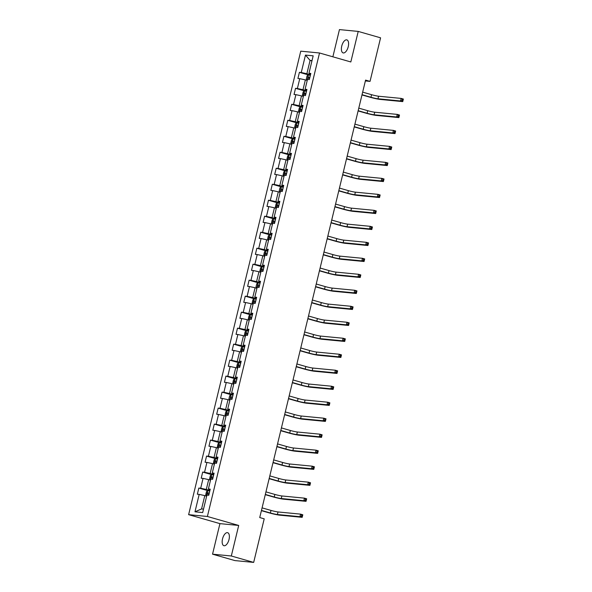 <?xml version="1.0" encoding="UTF-8"?>
<svg xmlns="http://www.w3.org/2000/svg" width="592" height="592" viewBox="0 0 592 592"><rect width="100%" height="100%" fill="white"/><g stroke="black" fill="none" stroke-linecap="round" stroke-linejoin="round"><path stroke-width="0.89" d="M229.015 539.512A6.771 3.219 -74 0 0 227.639 532.689A6.771 3.219 -74 0 0 222.525 538.883A6.771 3.219 -74 0 0 223.902 545.706A6.771 3.219 -74 0 0 229.015 539.512M348.237 46.709A6.771 3.219 -74 0 0 346.86 39.886A6.771 3.219 -74 0 0 341.747 46.08A6.771 3.219 -74 0 0 343.123 52.903A6.771 3.219 -74 0 0 348.237 46.709M212.543 554.179L231.309 555.992L238.702 525.444L219.935 523.631L212.543 554.179L234.906 560.587L253.672 562.4L264.21 518.836L259.733 517.556L365.567 80.105L370.037 81.385L380.575 37.821L358.219 31.413L339.453 29.6L332.867 56.81M219.935 523.631L188.626 514.663L300.758 51.171L319.525 52.984L207.392 516.476L188.626 514.663M305.472 55.086L301.254 72.513L299.404 72.335L297.917 78.484L299.767 78.662L297.384 88.504L295.534 88.326L294.046 94.476L295.896 94.653L293.514 104.488L291.664 104.31L290.176 110.46L292.026 110.645L289.651 120.479L287.801 120.302L286.306 126.451L288.163 126.629L285.781 136.471L283.931 136.293L282.443 142.443L284.293 142.62L281.91 152.462L280.06 152.285L278.573 158.434L280.423 158.612L278.04 168.446L276.19 168.269L274.703 174.418L276.553 174.596L274.177 184.438L272.327 184.26L270.84 190.409L272.69 190.587L270.307 200.429L268.457 200.251L266.97 206.401L268.82 206.578L266.437 216.42L264.587 216.235L263.1 222.392L264.95 222.57L262.574 232.404L260.717 232.227L259.229 238.376L261.079 238.554L258.704 248.396L256.854 248.218L255.367 254.368L257.217 254.545L254.834 264.387L252.984 264.21L251.496 270.359L253.346 270.537L250.964 280.379L249.114 280.194L247.626 286.343L249.476 286.528L247.101 296.363L245.243 296.185L243.756 302.334L245.613 302.512L243.231 312.354L241.381 312.176L239.893 318.326L241.743 318.503L239.36 328.345L237.51 328.168L236.023 334.317L237.873 334.495L235.49 344.337L233.64 344.152L232.153 350.301L234.003 350.486L231.627 360.321L229.77 360.143L228.283 366.293L230.14 366.47L227.757 376.312L225.907 376.135L224.42 382.284L226.27 382.462L223.887 392.304L222.037 392.126L220.55 398.275L222.4 398.453L220.017 408.288L218.167 408.11L216.679 414.259L218.529 414.444L216.154 424.279L214.304 424.101L212.809 430.251L214.667 430.428L212.284 440.27L210.434 440.093L208.946 446.242L210.796 446.42L208.414 456.262L206.564 456.077L205.076 462.234L206.926 462.411L204.543 472.246L202.693 472.068L201.206 478.218L203.056 478.395L200.681 488.237L198.831 488.06L197.343 494.209L199.193 494.387L194.975 511.814L202.686 512.561L206.897 495.134L208.754 495.312L210.241 489.162L208.391 488.985L210.767 479.143L212.617 479.32L214.104 473.171L212.254 472.993L214.637 463.151L216.487 463.336L217.974 457.187L216.124 457.002L218.507 447.167L220.357 447.345L221.845 441.195L219.995 441.018L222.37 431.176L224.227 431.353L225.715 425.204L223.857 425.026L226.24 415.184L228.09 415.362L229.578 409.213L227.728 409.035L230.11 399.193L231.96 399.378L233.448 393.229L231.598 393.044L233.981 383.209L235.831 383.387L237.318 377.237L235.468 377.06L237.843 367.218L239.701 367.395L241.188 361.246L239.331 361.068L241.714 351.226L243.564 351.404L245.051 345.254L243.201 345.077L245.584 335.242L247.434 335.42L248.921 329.27L247.071 329.085L249.454 319.251L251.304 319.428L252.791 313.279L250.941 313.101L253.317 303.259L255.167 303.437L256.662 297.288L254.804 297.11L257.187 287.268L259.037 287.453L260.524 281.296L258.674 281.119L261.057 271.284L262.907 271.462L264.395 265.312L262.545 265.135L264.927 255.293L266.777 255.47L268.265 249.321L266.415 249.143L268.79 239.301L270.64 239.479L272.128 233.329L270.278 233.152L272.66 223.31L274.51 223.495L275.998 217.345L274.148 217.16L276.531 207.326L278.381 207.503L279.868 201.354L278.018 201.176L280.393 191.334L282.251 191.512L283.738 185.363L281.888 185.185L284.264 175.343L286.114 175.521L287.601 169.371L285.751 169.194L288.134 159.352L289.984 159.537L291.471 153.387L289.621 153.202L292.004 143.368L293.854 143.545L295.341 137.396L293.491 137.218L295.867 127.376L297.724 127.554L299.212 121.404L297.354 121.227L299.737 111.385L301.587 111.562L303.074 105.413L301.224 105.235L303.607 95.401L305.457 95.578L306.945 89.429L305.095 89.244L307.477 79.409L309.327 79.587L310.815 73.438L308.965 73.26L313.175 55.833L305.472 55.086L310.082 60.406L306.863 73.734L310.489 74.777M208.391 488.985L210.071 489.85M209.916 490.502L206.282 489.458L208.665 479.624L210.523 480.156M200.681 488.237L206.282 489.458M203.056 478.395L208.665 479.624M212.254 472.993L213.941 473.859M213.786 474.51L210.153 473.467L212.535 463.632L214.393 464.165M204.543 472.246L210.153 473.467M206.926 462.411L212.535 463.632M216.124 457.002L217.812 457.875M217.649 458.519L214.023 457.483L216.406 447.641L218.263 448.174M208.414 456.262L214.023 457.483M210.796 446.42L216.406 447.641M219.995 441.018L221.674 441.884M221.519 442.535L217.893 441.491L220.268 431.649L222.126 432.182M212.284 440.27L217.893 441.491M214.667 430.428L220.268 431.649M223.857 425.026L225.545 425.892M225.389 426.543L221.756 425.5L224.139 415.665L225.996 416.198M216.154 424.279L221.756 425.5M218.529 414.444L224.139 415.665M227.728 409.035L229.415 409.901M229.259 410.552L225.626 409.516L228.009 399.674L229.866 400.207M220.017 408.288L225.626 409.516M222.4 398.453L228.009 399.674M231.598 393.044L233.285 393.917M233.122 394.561L229.496 393.525L231.872 383.683L233.736 384.215M223.887 392.304L229.496 393.525M226.27 382.462L231.872 383.683M235.468 377.06L237.148 377.925M236.992 378.577L233.366 377.533L235.742 367.691L237.599 368.224M227.757 376.312L233.366 377.533M230.14 366.47L235.742 367.691M239.331 361.068L241.018 361.934M240.863 362.585L237.229 361.542L239.612 351.707L241.469 352.24M231.627 360.321L237.229 361.542M234.003 350.486L239.612 351.707M243.201 345.077L244.888 345.95M244.733 346.594L241.099 345.558L243.482 335.716L245.34 336.249M235.49 344.337L241.099 345.558M237.873 334.495L243.482 335.716M247.071 329.085L248.758 329.959M248.596 330.602L244.97 329.566L247.345 319.724L249.21 320.257M239.36 328.345L244.97 329.566M241.743 318.503L247.345 319.724M250.941 313.101L252.621 313.967M252.466 314.618L248.832 313.575L251.215 303.733L253.073 304.266M243.231 312.354L248.832 313.575M245.613 302.512L251.215 303.733M254.804 297.11L256.491 297.976M256.336 298.627L252.703 297.584L255.085 287.749L256.943 288.282M247.101 296.363L252.703 297.584M249.476 286.528L255.085 287.749M258.674 281.119L260.362 281.992M260.206 282.636L256.573 281.6L258.956 271.758L260.813 272.29M250.964 280.379L256.573 281.6M253.346 270.537L258.956 271.758M262.545 265.135L264.224 266M264.069 266.652L260.443 265.608L262.818 255.766L264.683 256.299M254.834 264.387L260.443 265.608M257.217 254.545L262.818 255.766M266.415 249.143L268.095 250.009M267.939 250.66L264.306 249.617L266.689 239.775L268.546 240.308M258.704 248.396L264.306 249.617M261.079 238.554L266.689 239.775M270.278 233.152L271.965 234.018M271.809 234.669L268.176 233.625L270.559 223.791L272.416 224.324M262.574 232.404L268.176 233.625M264.95 222.57L270.559 223.791M274.148 217.16L275.835 218.034M275.672 218.677L272.046 217.641L274.429 207.799L276.286 208.332M266.437 216.42L272.046 217.641M268.82 206.578L274.429 207.799M278.018 201.176L279.698 202.042M279.542 202.693L275.916 201.65L278.292 191.808L280.149 192.341M270.307 200.429L275.916 201.65M272.69 190.587L278.292 191.808M281.888 185.185L283.568 186.051M283.413 186.702L279.779 185.659L282.162 175.824L284.019 176.357M274.177 184.438L279.779 185.659M276.553 174.596L282.162 175.824M285.751 169.194L287.438 170.059M287.283 170.711L283.649 169.667L286.032 159.833L287.89 160.365M278.04 168.446L283.649 169.667M280.423 158.612L286.032 159.833M289.621 153.202L291.308 154.075M291.146 154.719L287.52 153.683L289.902 143.841L291.76 144.374M281.91 152.462L287.52 153.683M284.293 142.62L289.902 143.841M293.491 137.218L295.171 138.084M295.016 138.735L291.39 137.692L293.765 127.85L295.623 128.383M285.781 136.471L291.39 137.692M288.163 126.629L293.765 127.85M297.354 121.227L299.041 122.093M298.886 122.744L295.253 121.7L297.635 111.866L299.493 112.399M289.651 120.479L295.253 121.7M292.026 110.645L297.635 111.866M301.224 105.235L302.912 106.109M302.756 106.752L299.123 105.716L301.506 95.874L303.363 96.407M293.514 104.488L299.123 105.716M295.896 94.653L301.506 95.874M305.095 89.244L306.782 90.117M306.619 90.761L302.993 89.725L305.368 79.883L307.233 80.416M297.384 88.504L302.993 89.725M299.767 78.662L305.368 79.883M308.965 73.26L310.645 74.126M311.94 60.939L310.082 60.406L312.028 60.599M301.254 72.513L306.863 73.734M231.309 555.992L253.672 562.4M238.702 525.444L207.392 516.476M319.525 52.984L350.827 61.96L358.219 31.413M365.368 80.934L370.037 81.385M206.652 496.14L204.795 495.608L201.576 508.935L203.515 509.12M194.975 511.814L201.576 508.935M199.193 494.387L204.795 495.608M299.404 72.335L309.142 75.125M295.534 88.326L305.272 91.116M291.664 104.31L301.402 107.108M287.801 120.302L297.539 123.092M283.931 136.293L293.669 139.083M280.06 152.285L289.799 155.074M276.19 168.269L285.929 171.058M272.327 184.26L282.066 187.05M268.457 200.251L278.196 203.041M264.587 216.235L274.325 219.033M260.717 232.227L270.455 235.017M256.854 248.218L266.592 251.008M252.984 264.21L262.722 266.999M249.114 280.194L258.852 282.991M245.243 296.185L254.989 298.975M241.381 312.176L251.119 314.966M237.51 328.168L247.249 330.958M233.64 344.152L243.379 346.949M229.77 360.143L239.516 362.933M225.907 376.135L235.646 378.924M222.037 392.126L231.775 394.916M218.167 408.11L227.905 410.9M214.304 424.101L224.042 426.891M210.434 440.093L220.172 442.883M206.564 456.077L216.302 458.874M202.693 472.068L212.432 474.858M198.831 488.06L208.569 490.849M310.341 75.376L308.314 74.999L307.048 75.924L306.308 79.002L307.292 80.149M308.277 75.021L307.285 80.186M362.038 94.705L370.962 97.266A5.291 0.407 -166.4 0 0 377.97 98.79L400.518 100.966L401.132 98.405L403.374 99.049L402.752 101.609L380.205 99.426A7.933 0.614 13.6 0 1 369.697 97.14L361.978 94.927M309.875 77.323L308.328 77.012L308.032 78.24L309.579 78.558M309.32 78.61L309.845 77.434M362.652 92.137L371.584 94.698A5.291 0.407 -166.4 0 0 378.591 96.23L401.132 98.405L402.279 99.434L402.035 100.455L402.923 100.714L403.174 99.685L402.279 99.434M402.923 100.714L402.752 101.609L400.518 100.966L402.035 100.455M403.174 99.685L403.374 99.049M306.478 91.368L304.443 90.983L303.178 91.915L302.438 94.986L303.43 96.141M358.167 110.689L367.092 113.25A5.291 0.407 -166.4 0 0 374.1 114.781L396.647 116.957L397.269 114.397L399.504 115.033L398.882 117.601L376.342 115.418A7.933 0.614 13.6 0 1 365.826 113.131L358.116 110.919M306.005 93.314L304.466 93.003L304.162 94.232L305.709 94.542M305.45 94.602L305.983 93.418M358.789 108.129L367.713 110.689A5.291 0.407 -166.4 0 0 374.721 112.214L397.269 114.397L398.409 115.418L398.164 116.446L399.06 116.698L399.304 115.677L398.409 115.418M399.06 116.698L398.882 117.601L396.647 116.957L398.164 116.446M399.304 115.677L399.504 115.033M302.608 107.359L300.573 106.974L299.315 107.899L298.568 110.978L299.559 112.125M354.297 126.681L363.229 129.241A5.291 0.407 -166.4 0 0 370.237 130.765L392.777 132.948L393.399 130.388L395.634 131.024L395.012 133.585L372.472 131.409A7.933 0.614 13.6 0 1 361.956 129.115L354.245 126.91M302.135 109.305L300.595 108.995L300.299 110.223L301.839 110.534M301.587 110.593L302.112 109.409M354.919 124.12L363.843 126.681A5.291 0.407 -166.4 0 0 370.851 128.205L393.399 130.388L394.546 131.409L394.294 132.438L395.19 132.689L395.434 131.668L394.546 131.409M395.19 132.689L395.012 133.585L392.777 132.948L394.294 132.438M395.434 131.668L395.634 131.024M298.738 123.343L296.71 122.966L295.445 123.891L294.698 126.969L295.689 128.116M350.427 142.672L359.359 145.232A5.291 0.407 -166.4 0 0 366.367 146.757L388.907 148.94L389.529 146.372L391.763 147.016L391.149 149.576L368.601 147.401A7.933 0.614 13.6 0 1 358.093 145.107L350.375 142.894M298.272 125.297L296.725 124.979L296.429 126.214L297.968 126.525M297.717 126.577L298.242 125.4M351.049 140.112L359.98 142.665A5.291 0.407 -166.4 0 0 366.988 144.196L389.529 146.372L390.676 147.401L390.424 148.422L391.319 148.681L391.571 147.652L390.676 147.401M391.319 148.681L391.149 149.576L388.907 148.94L390.424 148.422M391.571 147.652L391.763 147.016M294.868 139.335L292.84 138.957L291.575 139.882L290.835 142.953L291.819 144.108M346.564 158.663L355.489 161.216A5.291 0.407 -166.4 0 0 362.496 162.748L385.044 164.924L385.658 162.363L387.901 163.007L387.279 165.568L364.731 163.385A7.933 0.614 13.6 0 1 354.223 161.098L346.505 158.885M294.402 141.281L292.855 140.97L292.559 142.198L294.106 142.517M293.847 142.568L294.372 141.392M347.186 156.096L356.11 158.656A5.291 0.407 -166.4 0 0 363.118 160.188L385.658 162.363L386.805 163.392L386.561 164.413L387.449 164.672L387.701 163.644L386.805 163.392M387.449 164.672L387.279 165.568L385.044 164.924L386.561 164.413M387.701 163.644L387.901 163.007M291.005 155.326L288.97 154.941L287.705 155.874L286.965 158.945L287.956 160.099M342.694 174.647L351.618 177.208A5.291 0.407 -166.4 0 0 358.626 178.74L381.174 180.915L381.796 178.355L384.03 178.991L383.409 181.559L360.868 179.376A7.933 0.614 13.6 0 1 350.353 177.089L342.642 174.877M290.531 157.272L288.992 156.961L288.696 158.19L290.235 158.501M289.976 158.56L290.509 157.376M343.316 172.087L352.24 174.647A5.291 0.407 -166.4 0 0 359.248 176.172L381.796 178.355L382.935 179.376L382.691 180.405L383.586 180.656L383.831 179.635L382.935 179.376M383.586 180.656L383.409 181.559L381.174 180.915L382.691 180.405M383.831 179.635L384.03 178.991M287.135 171.317L285.1 170.933L283.842 171.858L283.094 174.936L284.086 176.083M338.824 190.639L347.756 193.199A5.291 0.407 -166.4 0 0 354.763 194.724L377.304 196.907L377.925 194.346L380.16 194.983L379.539 197.543L356.998 195.367A7.933 0.614 13.6 0 1 346.483 193.073L338.772 190.868M286.661 173.264L285.122 172.953L284.826 174.181L286.365 174.492M286.114 174.551L286.639 173.367M339.445 188.078L348.377 190.639A5.291 0.407 -166.4 0 0 355.385 192.163L377.925 194.346L379.072 195.367L378.821 196.396L379.716 196.648L379.96 195.626L379.072 195.367M379.716 196.648L379.539 197.543L377.304 196.907L378.821 196.396M379.96 195.626L380.16 194.983M283.265 187.301L281.237 186.924L279.972 187.849L279.224 190.927L280.216 192.074M281.2 186.946L280.208 192.111M334.961 206.63L343.885 209.191A5.291 0.407 -166.4 0 0 350.893 210.715L373.434 212.898L374.055 210.33L376.29 210.974L375.676 213.534L353.128 211.359A7.933 0.614 13.6 0 1 342.62 209.065L334.902 206.852M282.798 189.255L281.252 188.937L280.956 190.173L282.495 190.483M282.243 190.535L282.769 189.359M335.575 204.07L344.507 206.623A5.291 0.407 -166.4 0 0 351.515 208.155L374.055 210.33L375.202 211.359L374.951 212.38L375.846 212.639L376.098 211.61L375.202 211.359M375.846 212.639L375.676 213.534L373.434 212.898L374.951 212.38M376.098 211.61L376.29 210.974M279.394 203.293L277.367 202.915L276.101 203.84L275.361 206.911L276.346 208.066M331.091 222.622L340.015 225.175A5.291 0.407 -166.4 0 0 347.023 226.706L369.571 228.882L370.192 226.322L372.427 226.965L371.806 229.526L349.258 227.343A7.933 0.614 13.6 0 1 338.75 225.056L331.032 222.844M278.928 205.239L277.389 204.928L277.086 206.157L278.632 206.475M278.373 206.527L278.899 205.343M331.712 220.054L340.637 222.614A5.291 0.407 -166.4 0 0 347.645 224.139L370.192 226.322L371.332 227.343L371.088 228.371L371.976 228.63L372.227 227.602L371.332 227.343M371.976 228.63L371.806 229.526L369.571 228.882L371.088 228.371M372.227 227.602L372.427 226.965M272.261 224.028L271.491 222.903L272.239 219.832L273.467 218.922L272.239 223.998M273.467 218.922L275.532 219.284M327.221 238.606L336.152 241.166A5.291 0.407 -166.4 0 0 343.16 242.69L365.701 244.873L366.322 242.313L368.557 242.949L367.935 245.517L345.395 243.334A7.933 0.614 13.6 0 1 334.88 241.048L327.169 238.835M275.058 221.23L273.519 220.92L273.223 222.148L274.762 222.459M274.51 222.518L275.036 221.334M327.842 236.045L336.767 238.606A5.291 0.407 -166.4 0 0 343.774 240.13L366.322 242.313L367.462 243.334L367.218 244.363L368.113 244.614L368.357 243.593L367.462 243.334M368.113 244.614L367.935 245.517L365.701 244.873L367.218 244.363M368.357 243.593L368.557 242.949M271.661 235.276L269.626 234.891L268.368 235.816L267.621 238.894L268.613 240.041M323.35 254.597L332.282 257.157A5.291 0.407 -166.4 0 0 339.29 258.682L361.83 260.865L362.452 258.297L364.687 258.941L364.065 261.501L341.525 259.326A7.933 0.614 13.6 0 1 331.009 257.032L323.299 254.826M271.188 237.222L269.649 236.911L269.353 238.139L270.892 238.45M270.64 238.509L271.166 237.325M323.972 252.037L332.904 254.597A5.291 0.407 -166.4 0 0 339.912 256.121L362.452 258.297L363.599 259.326L363.347 260.347L364.243 260.606L364.494 259.585L363.599 259.326M364.243 260.606L364.065 261.501L361.83 260.865L363.347 260.347M364.494 259.585L364.687 258.941M267.791 251.26L265.764 250.882L264.498 251.807L263.758 254.886L264.742 256.033M319.488 270.588L328.412 273.149A5.291 0.407 -166.4 0 0 335.42 274.673L357.968 276.849L358.582 274.288L360.817 274.932L360.202 277.493L337.655 275.317A7.933 0.614 13.6 0 1 327.147 273.023L319.428 270.81M267.325 253.213L265.778 252.895L265.482 254.123L267.022 254.442M266.77 254.493L267.295 253.317M320.102 268.028L329.034 270.581A5.291 0.407 -166.4 0 0 336.041 272.113L358.582 274.288L359.729 275.317L359.477 276.338L360.373 276.597L360.624 275.569L359.729 275.317M360.373 276.597L360.202 277.493L357.968 276.849L359.477 276.338M360.624 275.569L360.817 274.932M263.928 267.251L261.893 266.874L260.628 267.799L259.888 270.87L260.88 272.024M315.617 286.58L324.542 289.133A5.291 0.407 -166.4 0 0 331.55 290.665L354.097 292.84L354.719 290.28L356.954 290.924L356.332 293.484L333.784 291.301A7.933 0.614 13.6 0 1 323.276 289.014L315.558 286.802M263.455 269.197L261.916 268.886L261.612 270.115L263.159 270.426M262.9 270.485L263.425 269.301M316.239 284.012L325.163 286.572A5.291 0.407 -166.4 0 0 332.171 288.097L354.719 290.28L355.859 291.301L355.614 292.33L356.51 292.589L356.754 291.56L355.859 291.301M356.51 292.589L356.332 293.484L354.097 292.84L355.614 292.33M356.754 291.56L356.954 290.924M260.058 283.242L258.023 282.858L256.765 283.79L256.018 286.861L257.009 288.015M257.994 282.88L257.002 288.045M311.747 302.564L320.679 305.124A5.291 0.407 -166.4 0 0 327.687 306.649L350.227 308.832L350.849 306.271L353.084 306.908L352.462 309.475L329.922 307.292A7.933 0.614 13.6 0 1 319.406 305.006L311.695 302.793M259.585 285.189L258.045 284.878L257.749 286.106L259.289 286.417M259.037 286.476L259.562 285.292M312.369 300.003L321.293 302.564A5.291 0.407 -166.4 0 0 328.301 304.088L350.849 306.271L351.988 307.292L351.744 308.321L352.64 308.573L352.884 307.551L351.988 307.292M352.64 308.573L352.462 309.475L350.227 308.832L351.744 308.321M352.884 307.551L353.084 306.908M256.188 299.234L254.153 298.849L252.895 299.774L252.148 302.852L253.139 303.999M307.877 318.555L316.809 321.116A5.291 0.407 -166.4 0 0 323.817 322.64L346.357 324.823L346.979 322.255L349.213 322.899L348.592 325.459L326.051 323.284A7.933 0.614 13.6 0 1 315.536 320.99L307.825 318.777M255.714 301.18L254.175 300.862L253.879 302.098L255.418 302.408M255.167 302.468L255.692 301.284M308.499 315.995L317.43 318.555A5.291 0.407 -166.4 0 0 324.438 320.08L346.979 322.255L348.126 323.284L347.874 324.305L348.769 324.564L349.021 323.543L348.126 323.284M348.769 324.564L348.592 325.459L346.357 324.823L347.874 324.305M349.021 323.543L349.213 322.899M252.318 315.218L250.29 314.84L249.025 315.765L248.285 318.844L249.269 319.991M304.014 334.547L312.939 337.107A5.291 0.407 -166.4 0 0 319.946 338.631L342.494 340.807L343.108 338.247L345.351 338.89L344.729 341.451L322.181 339.275A7.933 0.614 13.6 0 1 311.673 336.981L303.955 334.769M251.852 317.164L250.305 316.853L250.009 318.082L251.548 318.4M251.297 318.452L251.822 317.275M304.628 331.979L313.56 334.539A5.291 0.407 -166.4 0 0 320.568 336.071L343.108 338.247L344.255 339.275L344.004 340.296L344.899 340.555L345.151 339.527L344.255 339.275M344.899 340.555L344.729 341.451L342.494 340.807L344.004 340.296M345.151 339.527L345.351 338.89M248.455 331.209L246.42 330.832L245.155 331.757L244.415 334.828L245.406 335.982M300.144 350.531L309.068 353.091A5.291 0.407 -166.4 0 0 316.076 354.623L338.624 356.798L339.246 354.238L341.48 354.874L340.859 357.442L318.318 355.259A7.933 0.614 13.6 0 1 307.803 352.973L300.092 350.76M247.981 333.155L246.442 332.845L246.139 334.073L247.685 334.384M247.426 334.443L247.952 333.259M300.766 347.97L309.69 350.531A5.291 0.407 -166.4 0 0 316.698 352.055L339.246 354.238L340.385 355.259L340.141 356.288L341.036 356.547L341.281 355.518L340.385 355.259M341.036 356.547L340.859 357.442L338.624 356.798L340.141 356.288M341.281 355.518L341.48 354.874M244.585 347.201L242.55 346.816L241.292 347.748L240.544 350.819L241.536 351.974M296.274 366.522L305.206 369.082A5.291 0.407 -166.4 0 0 312.213 370.607L334.754 372.79L335.375 370.229L337.61 370.866L336.989 373.434L314.448 371.251A7.933 0.614 13.6 0 1 303.933 368.957L296.222 366.751M244.111 349.147L242.572 348.836L242.276 350.064L243.815 350.375M243.564 350.434L244.089 349.25M296.895 363.962L305.82 366.522A5.291 0.407 -166.4 0 0 312.828 368.046L335.375 370.229L336.515 371.251L336.271 372.279L337.166 372.531L337.41 371.51L336.515 371.251M337.166 372.531L336.989 373.434L334.754 372.79L336.271 372.279M337.41 371.51L337.61 370.866M240.715 363.185L238.687 362.807L237.422 363.732L236.674 366.811L237.666 367.958M292.404 382.513L301.335 385.074A5.291 0.407 -166.4 0 0 308.343 386.598L330.884 388.781L331.505 386.213L333.74 386.857L333.126 389.418L310.578 387.242A7.933 0.614 13.6 0 1 300.07 384.948L292.352 382.735M240.241 365.138L238.702 364.82L238.406 366.056L239.945 366.367M239.693 366.418L240.219 365.242M293.025 379.953L301.957 382.506A5.291 0.407 -166.4 0 0 308.965 384.038L331.505 386.213L332.652 387.242L332.401 388.263L333.296 388.522L333.548 387.494L332.652 387.242M333.296 388.522L333.126 389.418L330.884 388.781L332.401 388.263M333.548 387.494L333.74 386.857M236.844 379.176L234.817 378.799L233.551 379.724L232.811 382.802L233.796 383.949M288.541 398.505L297.465 401.065A5.291 0.407 -166.4 0 0 304.473 402.59L327.021 404.765L327.635 402.205L329.877 402.849L329.256 405.409L306.708 403.226A7.933 0.614 13.6 0 1 296.2 400.939L288.482 398.727M236.378 381.122L234.832 380.811L234.536 382.04L236.075 382.358M235.823 382.41L236.349 381.233M289.155 395.937L298.087 398.497A5.291 0.407 -166.4 0 0 305.095 400.029L327.635 402.205L328.782 403.233L328.538 404.255L329.426 404.514L329.677 403.485L328.782 403.233M329.426 404.514L329.256 405.409L327.021 404.765L328.538 404.255M329.677 403.485L329.877 402.849M232.982 395.167L230.947 394.783L229.681 395.715L228.941 398.786L229.933 399.94M230.917 394.812L229.925 399.97M284.671 414.489L293.595 417.049A5.291 0.407 -166.4 0 0 300.603 418.581L323.151 420.757L323.772 418.196L326.007 418.833L325.385 421.4L302.845 419.217A7.933 0.614 13.6 0 1 292.33 416.931L284.619 414.718M232.508 397.114L230.969 396.803L230.665 398.031L232.212 398.342M231.953 398.401L232.486 397.217M285.292 411.928L294.217 414.489A5.291 0.407 -166.4 0 0 301.224 416.013L323.772 418.196L324.912 419.217L324.668 420.246L325.563 420.498L325.807 419.476L324.912 419.217M325.563 420.498L325.385 421.4L323.151 420.757L324.668 420.246M325.807 419.476L326.007 418.833M229.111 411.159L227.076 410.774L225.818 411.699L225.071 414.777L226.063 415.924M280.8 430.48L289.732 433.041A5.291 0.407 -166.4 0 0 296.74 434.565L319.28 436.748L319.902 434.188L322.137 434.824L321.515 437.384L298.975 435.209A7.933 0.614 13.6 0 1 288.459 432.915L280.749 430.71M228.638 413.105L227.099 412.794L226.803 414.023L228.342 414.333M228.09 414.393L228.616 413.209M281.422 427.92L290.346 430.48A5.291 0.407 -166.4 0 0 297.354 432.005L319.902 434.188L321.049 435.209L320.797 436.237L321.693 436.489L321.937 435.468L321.049 435.209M321.693 436.489L321.515 437.384L319.28 436.748L320.797 436.237M321.937 435.468L322.137 434.824M225.241 427.143L223.214 426.765L221.948 427.69L221.201 430.769L222.192 431.916M276.93 446.472L285.862 449.032A5.291 0.407 -166.4 0 0 292.87 450.556L315.41 452.739L316.032 450.172L318.267 450.815L317.652 453.376L295.105 451.2A7.933 0.614 13.6 0 1 284.597 448.906L276.878 446.694M224.768 429.096L223.228 428.778L222.932 430.014L224.472 430.325M224.22 430.377L224.745 429.2M277.552 443.911L286.484 446.464A5.291 0.407 -166.4 0 0 293.491 447.996L316.032 450.172L317.179 451.2L316.927 452.221L317.823 452.48L318.074 451.452L317.179 451.2M317.823 452.48L317.652 453.376L315.41 452.739L316.927 452.221M318.074 451.452L318.267 450.815M221.371 443.134L219.343 442.757L218.078 443.682L217.338 446.753L218.322 447.907M273.067 462.463L281.992 465.016A5.291 0.407 -166.4 0 0 289 466.548L311.547 468.723L312.162 466.163L314.404 466.807L313.782 469.367L291.234 467.184A7.933 0.614 13.6 0 1 280.726 464.898L273.008 462.685M220.905 445.08L219.358 444.77L219.062 445.998L220.609 446.316M220.35 446.368L220.875 445.191M273.689 459.895L282.613 462.456A5.291 0.407 -166.4 0 0 289.621 463.987L312.162 466.163L313.309 467.192L313.064 468.213L313.952 468.472L314.204 467.443L313.309 467.192M313.952 468.472L313.782 469.367L311.547 468.723L313.064 468.213M314.204 467.443L314.404 466.807M217.508 459.126L215.473 458.741L214.208 459.673L213.468 462.744L214.459 463.899M269.197 478.447L278.122 481.007A5.291 0.407 -166.4 0 0 285.129 482.539L307.677 484.715L308.299 482.154L310.534 482.791L309.912 485.359L287.372 483.176A7.933 0.614 13.6 0 1 276.856 480.889L269.145 478.676M217.035 461.072L215.495 460.761L215.199 461.989L216.739 462.3M216.48 462.359L217.012 461.175M269.819 475.887L278.743 478.447A5.291 0.407 -166.4 0 0 285.751 479.971L308.299 482.154L309.438 483.176L309.194 484.204L310.09 484.456L310.334 483.435L309.438 483.176M310.09 484.456L309.912 485.359L307.677 484.715L309.194 484.204M310.334 483.435L310.534 482.791M213.638 475.117L211.603 474.732L210.345 475.657L209.598 478.736L210.589 479.883M265.327 494.438L274.259 496.999A5.291 0.407 -166.4 0 0 281.267 498.523L303.807 500.706L304.429 498.146L306.663 498.782L306.042 501.343L283.501 499.167A7.933 0.614 13.6 0 1 272.986 496.873L265.275 494.668M213.164 477.063L211.625 476.752L211.329 477.981L212.868 478.292M212.617 478.351L213.142 477.167M265.949 491.878L274.873 494.438A5.291 0.407 -166.4 0 0 281.888 495.963L304.429 498.146L305.576 499.167L305.324 500.188L306.219 500.447L306.464 499.426L305.576 499.167M306.219 500.447L306.042 501.343L303.807 500.706L305.324 500.188M306.464 499.426L306.663 498.782M209.768 491.101L207.74 490.724L206.475 491.649L205.727 494.727L206.719 495.874M261.464 510.43L270.389 512.99A5.291 0.407 -166.4 0 0 277.396 514.515L299.937 516.698L300.558 514.13L302.793 514.774L302.179 517.334L279.631 515.158A7.933 0.614 13.6 0 1 269.123 512.864L261.405 510.652M209.302 493.055L207.755 492.736L207.459 493.972L208.998 494.283M208.747 494.335L209.272 493.158M262.078 507.869L271.01 510.422A5.291 0.407 -166.4 0 0 278.018 511.954L300.558 514.13L301.705 515.158L301.454 516.18L302.349 516.439L302.601 515.41L301.705 515.158M302.349 516.439L302.179 517.334L299.937 516.698L301.454 516.18M302.601 515.41L302.793 514.774M371.584 94.698L370.962 97.266M378.591 96.23L377.97 98.79M309.616 77.382L308.328 77.012M304.414 91.013L303.185 96.082M367.713 110.689L367.092 113.25M374.721 112.214L374.1 114.781M305.753 93.373L304.466 93.003M300.544 106.997L299.315 112.073M363.843 126.681L363.229 129.241M370.851 128.205L370.237 130.765M301.883 109.357L300.595 108.995M296.673 122.988L295.445 128.064M359.98 142.665L359.359 145.232M366.988 144.196L366.367 146.757M298.013 125.349L296.725 124.979M292.811 138.979L291.582 144.048M356.11 158.656L355.489 161.216M363.118 160.188L362.496 162.748M294.143 141.34L292.855 140.97M288.94 154.971L287.712 160.04M352.24 174.647L351.618 177.208M359.248 176.172L358.626 178.74M290.28 157.331L288.992 156.961M285.07 170.955L283.842 176.031M348.377 190.639L347.756 193.199M355.385 192.163L354.763 194.724M286.41 173.315L285.122 172.953M344.507 206.623L343.885 209.191M351.515 208.155L350.893 210.715M282.539 189.307L281.252 188.937M277.337 202.938L276.109 208.007M340.637 222.614L340.015 225.175M347.645 224.139L347.023 226.706M278.669 205.298L277.389 204.928M336.767 238.606L336.152 241.166M343.774 240.13L343.16 242.69M274.806 221.29L273.519 220.92M269.597 234.913L268.368 239.989M332.904 254.597L332.282 257.157M339.912 256.121L339.29 258.682M270.936 237.274L269.649 236.911M265.727 250.904L264.506 255.981M329.034 270.581L328.412 273.149M336.041 272.113L335.42 274.673M267.066 253.265L265.778 252.895M261.864 266.896L260.635 271.965M325.163 286.572L324.542 289.133M332.171 288.097L331.55 290.665M263.203 269.256L261.916 268.886M321.293 302.564L320.679 305.124M328.301 304.088L327.687 306.649M259.333 285.248L258.045 284.878M254.123 298.871L252.895 303.948M317.43 318.555L316.809 321.116M324.438 320.08L323.817 322.64M255.463 301.232L254.175 300.862M250.253 314.863L249.032 319.939M313.56 334.539L312.939 337.107M320.568 336.071L319.946 338.631M251.593 317.223L250.305 316.853M246.39 330.854L245.162 335.923M309.69 350.531L309.068 353.091M316.698 352.055L316.076 354.623M247.73 333.215L246.442 332.845M242.52 346.838L241.292 351.914M305.82 366.522L305.206 369.082M312.828 368.046L312.213 370.607M243.86 349.206L242.572 348.836M238.65 362.829L237.422 367.906M301.957 382.506L301.335 385.074M308.965 384.038L308.343 386.598M239.989 365.19L238.702 364.82M234.78 378.821L233.559 383.89M298.087 398.497L297.465 401.065M305.095 400.029L304.473 402.59M236.119 381.181L234.832 380.811M294.217 414.489L293.595 417.049M301.224 416.013L300.603 418.581M232.256 397.173L230.969 396.803M227.047 410.796L225.818 415.873M290.346 430.48L289.732 433.041M297.354 432.005L296.74 434.565M228.386 413.157L227.099 412.794M223.177 426.788L221.948 431.864M286.484 446.464L285.862 449.032M293.491 447.996L292.87 450.556M224.516 429.148L223.228 428.778M219.314 442.779L218.085 447.848M282.613 462.456L281.992 465.016M289.621 463.987L289 466.548M220.646 445.14L219.358 444.77M215.444 458.77L214.215 463.839M278.743 478.447L278.122 481.007M285.751 479.971L285.129 482.539M216.783 461.131L215.495 460.761M211.573 474.754L210.345 479.831M274.873 494.438L274.259 496.999M281.888 495.963L281.267 498.523M212.913 477.115L211.625 476.752M207.703 490.746L206.475 495.822M271.01 510.422L270.389 512.99M278.018 511.954L277.396 514.515M209.043 493.106L207.755 492.736"/></g></svg>
